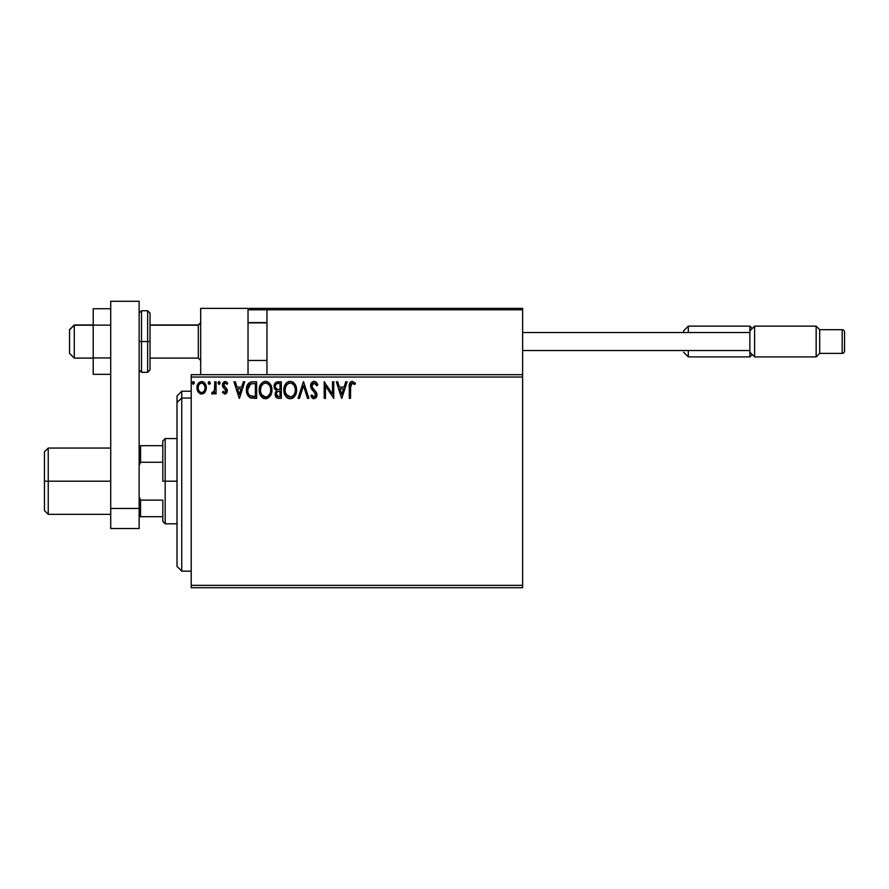 <?xml version="1.0" encoding="UTF-8"?>
<svg xmlns="http://www.w3.org/2000/svg" width="889" height="889" viewBox="0 0 889 889"><rect width="100%" height="100%" fill="white"/><g stroke="black" fill="none" stroke-linecap="round" stroke-linejoin="round"><path stroke-width="1.33" d="M191.213 587.718L522.621 587.718L191.213 587.718L191.213 377.036L522.621 377.036L522.621 585.351L191.213 585.351L191.213 587.718M522.621 374.669L191.213 374.669L191.213 585.351L522.621 585.351L522.621 587.718L522.621 377.036L191.213 377.036L191.213 374.669L522.621 374.669L522.621 377.036L522.621 308.383L522.621 374.669M205.059 392.082L206.237 386.715L203.67 382.137L201.625 381.559L199.569 382.137L197.214 385.648L197.625 391.104L200.592 393.96L204.403 392.894L206.292 387.793C206.326 384.359 204.77 382.281 201.625 381.559C198.469 382.281 196.913 384.359 196.947 387.793L198.191 392.093L201.625 394.094L205.059 392.082M214.794 381.77L216.071 381.77L214.794 381.77L214.505 390.415L211.604 393.671L213.327 393.894L214.794 392.093L214.794 393.883L216.071 393.883L216.071 381.77L216.071 393.883L216.071 381.77L214.794 381.77L214.593 389.993L211.604 393.671L212.582 394.094L214.794 392.093L214.794 393.883L216.071 393.883L214.794 393.883M224.906 394.094L226.751 393.027L227.306 390.438L226.617 388.571L224.017 386.148L223.817 384.315L225.273 383.048L227.028 384.315L227.751 383.192L224.828 381.581L222.972 382.937L222.461 385.537L223.183 387.426L225.75 389.871L225.984 391.527L224.817 392.605L223.195 391.327L222.439 392.371L224.906 394.094L227.328 390.916L226.917 389.049L223.717 384.993L225.273 383.048L227.028 384.315L227.751 383.192L225.128 381.559L222.439 385.059L222.861 386.926L226.05 390.971L224.817 392.605L223.195 391.327L222.439 392.371L225.45 394.027M252.798 381.77L249.309 382.648L247.498 384.893L246.52 388.393L246.809 393.038L249.931 397.605L256.643 398.339L256.643 381.77L252.798 381.77C248.375 382.37 246.253 385.059 246.453 389.849C246.253 393.249 247.498 395.872 250.187 397.739L256.643 398.339L256.643 381.77L256.643 398.339L254.132 398.339M275.934 382.37L281.291 381.77L275.946 382.359L274.068 386.471L274.701 389.015L276.679 390.704L275.212 393.238L275.634 396.561L277.357 398.139L281.291 398.339L281.291 381.77L281.291 398.339L281.291 381.77L277.979 381.77C275.379 382.17 274.079 383.737 274.068 386.471L276.679 390.704L275.123 394.238C275.146 396.85 276.423 398.216 278.946 398.339L281.291 398.339L278.946 398.339M299.46 398.339L298.071 398.339L303.382 381.77L298.071 398.339L299.46 398.339L303.482 385.77L307.516 398.339L308.905 398.339L303.594 381.77L308.905 398.339L303.594 381.77L298.071 398.339L299.46 398.339L303.482 385.77L307.516 398.339L308.905 398.339L307.516 398.339M332.486 381.77L332.486 394.094L324.196 381.77L324.196 398.339L325.474 398.339L325.474 385.982L333.764 398.339L333.764 381.77L332.486 381.77L333.764 381.77L332.486 381.77L332.486 394.094L324.196 381.77L324.196 398.339L325.474 398.339L325.474 385.982L333.764 398.339L333.764 381.77L333.486 398.339M350.544 387.315L351.466 383.348L352.744 383.115L354.778 384.537L355.433 383.259L352.3 381.348L350.588 381.937L349.599 383.481L349.266 398.339L350.544 398.339L350.544 387.315L352.311 383.048L354.778 384.537L355.433 383.259L352.3 381.348C349.766 382.203 348.755 384.137 349.266 387.148L349.266 398.339L350.544 398.339L350.622 385.259M345.754 381.77L347.143 381.77L341.832 398.339L347.143 381.77L345.754 381.77L344.054 387.082L339.398 387.082L337.698 381.77L336.309 381.77L341.62 398.339L347.143 381.77L345.754 381.77L344.054 387.082L339.398 387.082L337.698 381.77L336.309 381.77L341.62 398.339L336.309 381.77L337.698 381.77M314.106 381.348L311.494 382.859L310.605 385.826L311.428 388.771L315.506 393.827L314.75 396.883L313.261 396.85L311.817 394.938L310.817 395.961L312.05 397.828L314.017 398.761L316.273 397.472L316.94 394.238L316.062 391.971L312.295 387.482L312.028 384.859L314.195 383.048L316.795 385.804L317.829 384.97L316.006 382.059L314.106 381.348C311.795 381.848 310.628 383.348 310.605 385.826L315.706 394.972L314.028 397.061L311.817 394.938L310.817 395.961L314.017 398.761L316.973 394.894L316.328 392.371L312.295 387.482L311.883 385.848L314.195 383.048L316.795 385.804L317.829 384.97L314.784 381.425M296.582 389.982C296.637 385.27 294.515 382.381 290.192 381.348C285.869 382.426 283.758 385.326 283.835 390.06C283.758 394.838 285.902 397.739 290.292 398.761C294.581 397.639 296.682 394.705 296.582 389.982L294.615 383.715L293.003 382.181L290.192 381.348L287.369 382.203L285.78 383.759L283.835 390.06L285.369 395.794L287.436 397.95L289.914 398.75L292.314 398.316L294.215 396.883L296.559 390.727M271.945 389.982L271.101 385.626L269.489 383.148L267.011 381.559L264.077 381.559L261.61 383.181L260.021 385.693L259.21 389.315L259.544 393.038L262.8 397.95L267.111 398.539L270.456 395.694L271.945 389.982C272.001 385.27 269.867 382.381 265.544 381.348C261.233 382.426 259.11 385.326 259.199 390.06C259.11 394.838 261.266 397.739 265.644 398.761C269.934 397.639 272.034 394.705 271.945 389.982M243.364 381.77L244.753 381.77L239.441 398.339L244.753 381.77L243.364 381.77L241.652 387.082L237.007 387.082L235.296 381.77L233.918 381.77L239.23 398.339L244.753 381.77L243.364 381.77L241.652 387.082L237.007 387.082L235.296 381.77L233.918 381.77L239.23 398.339L233.918 381.77L235.296 381.77M218.927 381.57L220.105 382.937L219.038 381.559L217.983 382.937L219.038 381.559L220.105 382.937L219.505 381.692L218.25 382.026L218.583 384.192L219.505 384.192L220.105 382.937L219.038 384.315L220.105 382.937L219.038 384.315L217.983 382.937L219.038 384.315M209.148 381.57L210.337 382.937L209.037 381.592L208.27 383.415L209.037 384.281L210.071 383.848L210.337 382.937L209.271 384.315L210.337 382.937L209.271 384.315L208.204 382.937L209.271 384.315L208.204 382.937L209.271 381.559L208.226 382.703M192.28 382.937L193.335 384.315L192.28 382.937L193.335 381.559L194.402 382.937L194.135 382.026L193.213 381.57L192.424 382.237L193.102 384.281L194.402 382.937L193.335 384.315L194.402 382.937L193.335 381.559L192.28 382.937L193.213 384.304M350.544 398.339L349.266 398.339M349.277 386.348L349.299 385.559M349.31 385.47L349.377 384.659M349.644 383.348L349.899 382.781M355.433 383.259L354.778 384.537L352 383.081M353.844 383.748L352.533 383.059M350.688 384.759L351.066 383.781M341.732 394.349L339.942 388.782L343.51 388.782L341.732 394.349L339.942 388.782L343.51 388.782L341.732 394.349M325.474 398.339L324.196 398.339L324.485 381.77M315.117 381.537L315.728 381.859M316.784 382.926L317.562 384.326M317.829 384.97L316.795 385.804M316.784 385.793L316.373 384.893M313.306 383.259L312.584 383.815M311.917 385.348L312.506 387.848M313.817 389.515L314.406 390.127M316.473 392.671L316.062 391.971M316.94 395.583L316.817 396.227M316.806 396.25L316.273 397.461M316.273 397.472L314.017 398.761M313.45 398.694L312.717 398.383M310.817 395.961L312.006 395.305M313.261 396.85L312.317 395.827M313.628 397.016L314.406 397.027M315.617 395.683L315.651 394.394M311.85 389.426L314.084 391.916M311.083 388.082L310.828 387.371M310.617 386.215L310.617 385.437M310.65 385.048L310.872 384.081M311.094 383.537L311.483 382.87M311.506 382.848L313.317 381.448M317.251 383.704L316.495 382.548M296.559 390.749L296.504 391.449M296.226 392.938L296.048 393.549M295.848 394.16L295.515 394.916M295.504 394.949L294.215 396.883M293.092 397.872L292.314 398.316M288.803 398.561L287.958 398.239L288.803 398.561M287.436 397.95L286.736 397.405M286.291 396.983L285.369 395.783M284.669 394.472L284.447 393.905M284.147 392.882L283.924 391.571M283.835 390.06L283.858 389.315M283.924 388.549L284.036 387.782M284.402 386.382L284.658 385.704M285.369 384.337L285.78 383.759M286.258 383.181L286.958 382.514M288.725 381.559L289.425 381.403M290.947 381.403L293.003 382.181M293.17 382.292L294.126 383.137M294.603 383.704L295.026 384.292M295.226 384.615L296.226 387.037M289.936 383.059L290.236 383.048C293.681 383.904 295.37 386.215 295.304 389.993L295.248 388.826L295.304 389.993C295.381 393.794 293.692 396.15 290.236 397.061C286.758 396.183 285.047 393.849 285.113 390.06L285.125 390.66L285.113 390.06C285.025 386.237 286.736 383.904 290.236 383.048L292.037 383.47L290.236 383.048M293.392 384.526L294.17 385.582M294.092 385.448L295.115 388.015M294.659 393.516L293.637 395.261M285.18 391.26L285.125 390.66M286.325 394.638L290.836 397.016L287.236 395.749L285.391 392.438M288.492 383.437L289.047 383.226M285.391 387.671L285.113 390.06L285.769 386.537L287.291 384.27L286.058 385.915M292.725 383.904L293.37 384.515M291.07 396.972L291.748 396.738M291.97 396.638L290.836 397.016M294.115 394.583L292.481 396.327M295.237 391.193L295.026 392.371M276.935 397.961L276.301 397.505M276.068 397.239L275.634 396.55M275.468 396.183L275.179 395.049M275.49 392.282L276.268 391.071M274.457 388.515L274.223 387.804M274.112 385.626L274.601 383.981M274.668 383.848L275.034 383.248M275.612 387.871L275.334 386.471C275.457 384.437 276.535 383.437 278.557 383.47L280.013 383.47L280.013 389.626L277.346 389.438L279.368 389.626L277.346 389.438L275.412 387.215M278.457 396.638L276.401 394.205C276.468 392.271 277.457 391.316 279.357 391.327L278.179 391.438L280.013 391.327L280.013 396.638L277.612 396.461M277.624 391.649L278.179 391.438M276.712 392.716L277.168 392.016M276.812 383.737L277.59 383.526M276.957 395.994L276.512 395.149M279.357 391.327L280.013 391.327L280.013 396.638L278.69 396.638M271.923 390.749L271.856 391.46M271.201 394.16L270.456 395.694M270.445 395.705L265.644 398.761M264.155 398.561L263.333 398.25M262.788 397.939L262.088 397.405M261.655 396.983L260.721 395.783M259.499 392.871L259.277 391.582M259.277 388.571L259.399 387.782M259.755 386.382L260.01 385.715M260.71 384.37L261.133 383.759M261.61 383.181L262.311 382.514M264.089 381.559L264.789 381.403M266.3 381.392L267 381.548M268.511 382.281L269.489 383.148M270.578 384.615L271.101 385.637M271.245 385.982L271.578 387.037M260.755 387.671L260.466 390.06C260.388 386.237 262.099 383.904 265.589 383.048L264.989 383.092L265.589 383.048C269.034 383.904 270.723 386.215 270.667 389.993C270.745 393.794 269.056 396.15 265.589 397.061L263.344 396.35L261.688 394.638L265.589 397.061C262.111 396.183 260.41 393.849 260.466 390.06L261.122 386.537L262.644 384.27L261.41 385.915M265.889 383.059L267.833 383.726L269.534 385.582M260.466 390.06L260.488 390.66L260.466 390.06M260.533 391.26L260.488 390.66M263.844 383.437L264.4 383.226M270.667 389.993L270.6 388.826L270.667 389.993M270.478 388.015L270.6 388.804M267.4 383.47L266.767 383.215M265.589 397.061L266.189 397.016L265.589 397.061M266.422 396.972L267.1 396.738M267.322 396.638L266.189 397.016M270.012 393.516L267.845 396.327M270.6 391.193L270.389 392.371M250.665 397.939L251.543 398.15M247.009 393.716L246.631 392.171M246.453 389.849L246.52 388.404M246.764 386.937L247.264 385.404M247.198 385.559L247.842 384.259M247.864 384.237L248.264 383.659M251.331 381.881L252.065 381.792M250.442 395.972L250.865 396.172C248.609 394.749 247.553 392.638 247.72 389.849L250.587 383.892L255.365 383.47L255.365 396.638L249.876 395.594M248.142 386.893L247.942 387.626M248.909 385.337L249.676 384.47M249.942 384.259L253.998 383.47L249.953 384.259M253.609 396.627L252.676 396.561M247.72 389.849L247.898 387.86L247.72 389.849M247.864 391.716L247.753 390.782M248.353 393.46L248.075 392.627M248.809 394.338L248.375 393.505M248.487 386.048L247.898 387.86M239.33 394.349L237.552 388.782L241.108 388.782L239.33 394.349L237.552 388.782L241.108 388.782L239.33 394.349M222.439 392.371L223.339 391.549M223.195 391.327L225.095 392.571M224.55 392.571L226.05 390.971L224.473 388.626L225.984 391.504M222.472 384.448L222.795 383.27M223.672 382.081L224.828 381.581M226.862 384.081L227.751 383.192L225.395 381.57M226.028 383.27L226.695 383.87M224.117 383.692L224.017 386.148L225.828 387.748M223.717 384.993L225.373 387.393M226.917 389.049L227.328 390.916M226.651 382.026L225.539 381.592M211.604 393.671L212.582 394.094L211.604 393.671L212.215 392.393L213.193 392.516M214.393 390.827L214.638 389.738M214.716 388.96L214.782 387.371M214.782 386.882L214.794 385.837M203.892 393.349L203.148 393.783M200.681 393.983L199.747 393.605M197.658 391.16L197.269 390.138M197.236 390.015L197.014 388.938M197.214 385.659L197.047 386.482M197.425 385.015L197.658 384.459M197.68 384.415L198.08 383.692M202.17 381.592L203.681 382.137M204.081 382.426L204.648 382.981M204.859 383.248L205.637 384.57M205.859 385.126L206.148 386.182M206.292 387.793L206.281 388.36M206.226 388.915L205.726 390.86M200.103 383.515L201.625 383.048L199.503 384.037M205.026 387.782L204.837 386.182L205.026 387.782C205.081 390.349 203.948 391.96 201.625 392.605C199.303 391.96 198.169 390.349 198.225 387.782L198.269 388.604L198.225 387.782C198.169 385.215 199.303 383.637 201.625 383.048C203.948 383.637 205.081 385.215 205.026 387.782L205.015 388.193M200.825 392.471L200.114 392.105M200.103 392.105L198.98 390.804M198.414 386.182L199.025 384.681M202.625 392.393L202.025 392.571M193.213 381.57L194.402 382.937M278.557 383.47L280.013 383.47L280.013 389.626L279.368 389.626M261.666 385.459L262.066 384.904M270.012 386.504L270.389 387.626M261.688 394.638L260.755 392.438M253.998 383.47L255.365 383.47L255.365 396.638L254.532 396.638M250.053 395.716L249.064 394.727M250.787 383.815L251.42 383.648M203.148 383.515L204.837 386.182M204.837 389.393L204.648 390.015M198.414 389.393L198.269 388.593M200.681 308.383L248.031 308.383L200.681 308.383L200.681 374.669L200.681 308.383M248.031 374.669L248.031 308.383L248.031 374.669M475.271 308.383L522.621 308.383L475.271 308.383M74.276 325.196L69.542 329.863L69.542 353.366L69.542 329.697L74.276 325.196L74.276 358.1L74.276 325.196L93.212 325.196L74.276 325.196M200.681 322.863L198.314 325.196L198.314 358.1L198.314 325.196L150.03 325.196L198.314 325.196L200.681 322.863M266.967 322.863L248.031 322.863L266.967 322.863M248.442 308.805L248.031 309.805L266.967 309.805L266.967 374.669L266.967 309.805L522.621 309.805L521.198 308.383L268.378 308.383L521.198 308.383L522.621 309.805L266.967 309.805L268.378 308.383L267.067 309.261M522.199 308.805L522.621 309.805M249.442 308.383L315.728 308.383L249.442 308.383M335.609 308.383L344.132 308.383L335.609 308.383M248.031 309.805L266.967 309.805M683.585 332.675L683.585 330.875L688.319 326.141L749.86 326.141L749.86 330.875L749.86 326.141L752.227 328.508L749.86 326.141L688.319 326.141L688.319 332.53L688.319 326.141L683.585 330.875L683.585 332.53M688.319 356.911L688.319 350.522L688.319 356.911L749.86 356.911L752.227 354.544L749.86 356.911L749.86 352.177L749.86 356.911L688.319 356.911L683.585 352.177L688.319 356.911M754.594 326.141L749.86 330.875L749.86 352.177L754.594 356.911L754.594 326.141L754.594 356.911L816.146 356.911L819.691 353.366L819.691 329.697L816.146 326.141L816.146 356.911L816.146 326.141L754.594 326.141L816.146 326.141L819.691 329.697L819.691 353.366L842.183 353.366A2.367 2.367 0 0 0 844.55 350.999L844.55 332.064A2.367 2.367 0 0 0 842.183 329.697L842.183 353.366L842.183 329.697L819.691 329.697L842.183 329.697A2.367 2.367 0 0 1 844.55 332.064L844.55 350.999A2.367 2.367 0 0 1 842.183 353.366L819.691 353.366L816.146 356.911L754.594 356.911L749.86 352.177L749.86 330.875L754.594 326.141M522.621 350.522L749.86 350.522L522.621 350.522M749.86 332.53L522.621 332.53L749.86 332.53M110.725 357.934L93.212 357.934L93.212 325.13L110.725 325.13L93.212 325.13L93.212 308.727L110.725 308.727L93.212 308.727L93.212 357.934L110.725 357.934M93.212 374.325L110.725 374.325L93.212 374.325L93.212 357.934L93.212 374.325M110.725 528.533L110.725 301.282L139.14 301.282L139.14 508.464L139.14 301.282L110.725 301.282L110.725 508.464L139.14 508.464L110.725 508.464L110.725 528.533L139.14 528.533L139.14 508.464L139.14 528.533L110.725 528.533M139.14 369.935L141.507 372.302L141.507 341.532L141.507 372.302L147.663 372.302L150.03 369.935L150.03 341.532L147.663 341.532L147.663 372.302L147.663 341.532L139.14 341.532L141.507 341.532L141.507 310.75L141.507 341.532L150.03 341.532L150.03 313.128L147.663 310.75L147.663 341.532L147.663 310.75L141.507 310.75L139.14 313.128M150.03 369.935L150.03 313.673M181.745 398.05L181.745 391.238L181.745 398.05L191.213 398.05L181.745 398.05L181.745 571.138L181.745 398.05L177.011 402.428L181.745 398.05M177.011 395.972L177.011 402.428L177.011 395.972L181.745 391.238L191.213 391.238M177.011 566.404L177.011 402.428L177.011 566.404L181.745 571.138L191.213 571.138M162.809 445.689L162.809 481.193L165.176 481.193L165.176 438.577L165.176 481.193L177.011 481.193L165.176 481.193L165.176 523.799L165.176 481.193L162.809 481.193L162.809 440.944L162.809 445.689L139.14 445.689L140.562 445.689L140.562 462.258L162.809 462.258L140.562 462.258L140.562 445.689L162.809 445.689M162.809 500.129L162.809 521.432L162.809 500.129L140.562 500.129L139.14 496.884L140.562 500.129L140.562 516.698L162.809 516.698L140.562 516.698L140.562 500.129L162.809 500.129M139.14 465.492L140.562 462.258L139.14 465.492M139.14 516.698L140.562 516.698L139.14 516.698M48.239 481.193L48.239 448.056L48.239 481.193L110.725 481.193L48.239 481.193L48.239 514.331L48.239 481.193L44.45 481.193L48.239 481.193M44.45 451.834L44.45 510.542L44.45 451.834L48.239 448.056L110.725 448.056M93.212 358.1L74.276 358.1L69.542 353.366M200.681 360.467L198.314 358.1L150.03 358.1M248.031 360.467L266.967 360.467M248.031 322.596L266.967 322.596M200.681 322.596L198.314 324.963L150.03 324.963M93.212 324.963L74.276 324.963L69.542 329.697M162.809 440.944L165.176 438.577L177.011 438.577M177.011 523.799L165.176 523.799L162.809 521.432M44.45 510.542L48.239 514.331L110.725 514.331"/></g></svg>
